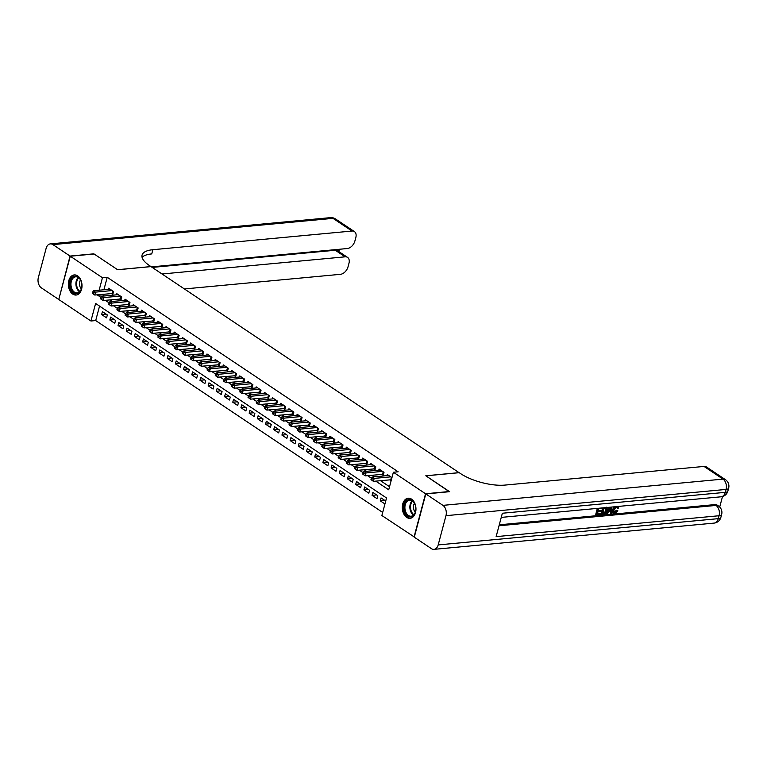 <?xml version="1.0" encoding="UTF-8"?>
<svg xmlns="http://www.w3.org/2000/svg" width="767" height="767" viewBox="0 0 767 767"><rect width="100%" height="100%" fill="white"/><g stroke="black" fill="none" stroke-linecap="round" stroke-linejoin="round"><path stroke-width="1.15" d="M77.611 275.861A10.096 6.798 84.6 0 1 81.983 286.868A10.096 6.798 84.6 0 1 76.125 295.036A10.096 6.798 84.6 0 1 72.76 294.106A10.096 6.798 84.6 0 1 68.388 283.109A10.096 6.798 84.6 0 1 74.246 274.931A10.096 6.798 84.6 0 1 77.611 275.861M411.563 499.144A10.096 6.798 84.6 0 1 415.925 510.141A10.096 6.798 84.6 0 1 410.077 518.319A10.096 6.798 84.6 0 1 406.711 517.389A10.096 6.798 84.6 0 1 402.339 506.393A10.096 6.798 84.6 0 1 408.197 498.214A10.096 6.798 84.6 0 1 411.563 499.144M414.324 536.996L381.87 515.52L386.53 497.975L95.607 303.464L90.937 321.009L58.771 299.504L70.286 256.226L102.452 277.731L99.135 290.214M99.547 306.1L95.702 320.558L382.685 512.433M95.702 320.558L90.937 321.009M111.349 293.483L112.787 294.442L113.564 291.518L108.646 288.229L108.348 289.351M119.547 298.967L120.985 299.926L121.761 297.002L116.843 293.713L116.546 294.835M127.744 304.441L129.182 305.4L129.959 302.476L125.04 299.188L124.743 300.309M135.941 309.926L137.37 310.884L138.146 307.96L133.237 304.672L132.94 305.793M144.138 315.4L145.567 316.359L146.344 313.435L141.425 310.146L141.128 311.268M152.326 320.884L153.764 321.843L154.541 318.919L149.623 315.63L149.325 316.752M160.524 326.358L161.962 327.317L162.738 324.393L157.82 321.105L157.523 322.226M168.721 331.843L170.149 332.801L170.936 329.877L166.017 326.589L165.72 327.71M176.918 337.317L178.347 338.276L179.123 335.352L174.205 332.063L173.908 333.185M185.106 342.801L186.544 343.76L187.321 340.836L182.402 337.547L182.105 338.669M193.303 348.276L194.741 349.234L195.518 346.31L190.6 343.022L190.302 344.143M201.5 353.76L202.939 354.718L203.715 351.794L198.797 348.506L198.5 349.627M209.698 359.234L211.126 360.193L211.903 357.269L206.994 353.98L206.687 355.102M217.886 364.718L219.324 365.677L220.1 362.753L215.182 359.464L214.885 360.586M226.083 370.193L227.521 371.151L228.298 368.227L223.379 364.939L223.082 366.06M234.28 375.677L235.718 376.635L236.495 373.711L231.576 370.423L231.279 371.544M242.477 381.151L243.906 382.11L244.692 379.186L239.774 375.897L239.477 377.019M250.675 386.635L252.103 387.594L252.88 384.67L247.962 381.381L247.664 382.503M258.863 392.11L260.301 393.068L261.077 390.144L256.159 386.856L255.862 387.977M267.06 397.594L268.498 398.552L269.275 395.628L264.356 392.34L264.059 393.461M275.257 403.068L276.686 404.027L277.472 401.103L272.553 397.814L272.256 398.936M283.454 408.552L284.883 409.511L285.66 406.587L280.751 403.298L280.444 404.42M291.642 414.027L293.08 414.985L293.857 412.061L288.938 408.773L288.641 409.894M299.839 419.511L301.278 420.469L302.054 417.545L297.136 414.257L296.839 415.378M308.037 424.985L309.475 425.944L310.252 423.02L305.333 419.731L305.036 420.853M316.234 430.469L317.663 431.428L318.439 428.504L313.53 425.215L313.224 426.337M324.422 435.944L325.86 436.902L326.637 433.978L321.718 430.69L321.421 431.811M332.619 441.428L334.057 442.386L334.834 439.462L329.915 436.174L329.618 437.295M340.816 446.902L342.255 447.861L343.031 444.937L338.113 441.648L337.816 442.77M349.014 452.386L350.442 453.345L351.228 450.421L346.31 447.132L346.013 448.254M357.211 457.861L358.64 458.819L359.416 455.895L354.498 452.607L354.201 453.728M365.399 463.345L366.837 464.303L367.614 461.379L362.695 458.091L362.398 459.212M373.596 468.819L375.034 469.778L375.811 466.854L370.892 463.565L370.595 464.687M381.793 474.303L383.222 475.262L384.008 472.338L379.09 469.049L378.793 470.171M384.794 500.42L380.279 500.841L384.938 503.957M376.607 494.936L372.081 495.357L377 498.646L377.776 495.722L372.867 492.433L372.081 495.357M368.409 489.461L363.894 489.883L368.812 493.171L369.589 490.247L364.67 486.959L363.894 489.883M360.212 483.977L355.696 484.399L360.615 487.687L361.391 484.763L356.473 481.475L355.696 484.399M352.015 478.503L347.499 478.924L352.417 482.213L353.194 479.289L348.276 476L347.499 478.924M343.827 473.018L339.302 473.44L344.22 476.729L344.997 473.805L340.078 470.516L339.302 473.44M335.63 467.544L331.114 467.966L336.023 471.254L336.809 468.33L331.89 465.042L331.114 467.966M327.432 462.06L322.917 462.482L327.835 465.77L328.612 462.846L323.693 459.558L322.917 462.482M319.235 456.586L314.719 457.007L319.638 460.296L320.414 457.372L315.496 454.083L314.719 457.007M311.038 451.101L306.522 451.523L311.44 454.812L312.217 451.888L307.299 448.599L306.522 451.523M302.85 445.627L298.325 446.049L303.243 449.337L304.029 446.413L299.111 443.125L298.325 446.049M294.653 440.143L290.137 440.565L295.055 443.853L295.832 440.929L290.914 437.641L290.137 440.565M286.455 434.668L281.94 435.09L286.858 438.379L287.635 435.455L282.716 432.166L281.94 435.09M278.258 429.184L273.742 429.606L278.661 432.895L279.437 429.971L274.519 426.682L273.742 429.606M270.07 423.71L265.545 424.132L270.463 427.42L271.24 424.496L266.331 421.208L265.545 424.132M261.873 418.226L257.357 418.648L262.276 421.936L263.052 419.012L258.134 415.724L257.357 418.648M253.676 412.751L249.16 413.173L254.078 416.462L254.855 413.538L249.937 410.249L249.16 413.173M245.478 407.267L240.963 407.689L245.881 410.978L246.658 408.054L241.739 404.765L240.963 407.689M237.291 401.793L232.765 402.215L237.684 405.503L238.46 402.579L233.542 399.291L232.765 402.215M229.093 396.309L224.578 396.731L229.486 400.019L230.273 397.095L225.354 393.807L224.578 396.731M220.896 390.834L216.38 391.256L221.299 394.545L222.075 391.621L217.157 388.332L216.38 391.256M212.699 385.35L208.183 385.772L213.101 389.061L213.878 386.137L208.96 382.848L208.183 385.772M204.501 379.876L199.986 380.298L204.904 383.586L205.681 380.662L200.762 377.374L199.986 380.298M196.314 374.392L191.788 374.814L196.707 378.102L197.483 375.178L192.575 371.89L191.788 374.814M188.116 368.917L183.601 369.339L188.519 372.628L189.296 369.704L184.377 366.415L183.601 369.339M179.919 363.433L175.403 363.855L180.322 367.144L181.098 364.22L176.18 360.931L175.403 363.855M171.722 357.959L167.206 358.381L172.124 361.669L172.901 358.745L167.983 355.457L167.206 358.381M163.534 352.475L159.009 352.897L163.927 356.185L164.704 353.261L159.795 349.973L159.009 352.897M155.337 347L150.821 347.422L155.73 350.711L156.516 347.787L151.598 344.498L150.821 347.422M147.139 341.516L142.624 341.938L147.542 345.227L148.319 342.303L143.4 339.014L142.624 341.938M138.942 336.042L134.426 336.464L139.345 339.752L140.121 336.828L135.203 333.54L134.426 336.464M130.754 330.558L126.229 330.98L131.147 334.268L131.924 331.344L127.006 328.055L126.229 330.98M122.557 325.083L118.041 325.505L122.95 328.794L123.736 325.87L118.818 322.581L118.041 325.505M114.36 319.599L109.844 320.021L114.762 323.31L115.539 320.385L110.621 317.097L109.844 320.021M385.724 501.033L381.055 497.917L380.279 500.841M107.342 314.911L102.423 311.623L101.647 314.547L106.565 317.835L107.342 314.911M375.734 481.11L388.716 489.787L393.385 472.242L398.14 471.801L107.217 277.29L103.9 289.773M102.692 294.298L104.274 295.985M110.064 299.849L112.471 301.46M118.252 305.333L120.659 306.944M126.45 310.808L128.856 312.418M134.647 316.292L137.053 317.902M142.844 321.766L145.251 323.377M151.041 327.25L153.448 328.861M159.229 332.725L161.636 334.335M167.427 338.209L169.833 339.819M175.624 343.683L178.03 345.294M183.821 349.167L186.228 350.778M192.009 354.642L194.415 356.252M200.206 360.126L202.613 361.736M208.403 365.6L210.81 367.211M216.601 371.084L219.007 372.695M224.789 376.559L227.195 378.169M232.986 382.043L235.392 383.653M241.183 387.517L243.59 389.128M249.38 393.001L251.787 394.612M257.578 398.476L259.984 400.086M265.765 403.96L268.172 405.57M273.963 409.434L276.369 411.045M282.16 414.918L284.567 416.529M290.357 420.393L292.764 422.003M298.545 425.877L300.952 427.487M306.742 431.351L309.149 432.962M314.94 436.835L317.346 438.446M323.137 442.31L325.544 443.92M331.325 447.794L333.731 449.404M339.522 453.268L341.929 454.879M347.719 458.752L350.126 460.363M355.917 464.227L358.323 465.837M364.114 469.711L366.521 471.322M372.302 475.185L374.708 476.796M380.499 480.669L389.531 486.709M391.947 477.64L387.287 474.524L386.98 475.645M389.991 479.778L391.17 480.564M70.286 256.226L94.101 253.992L117.667 269.744L151.013 266.619L459.126 472.702M459.145 472.645L425.8 475.77L449.309 491.714M449.366 491.522L425.541 493.756L414.036 537.025M107.217 277.29L102.452 277.731M393.385 472.242L425.541 493.756M97.927 294.739L97.783 295.276L100.976 297.414M105.3 300.3L109.173 302.888M113.497 305.774L117.37 308.372M121.685 311.258L125.558 313.847M129.882 316.733L133.755 319.331M138.079 322.217L141.953 324.805M146.276 327.691L150.15 330.289M154.464 333.175L158.347 335.764M162.662 338.65L166.535 341.248M170.859 344.134L174.732 346.722M179.056 349.608L182.93 352.206M187.253 355.092L191.127 357.681M195.441 360.567L199.315 363.165M203.638 366.051L207.512 368.639M211.836 371.525L215.709 374.123M220.033 377.009L223.906 379.598M228.221 382.484L232.094 385.082M236.418 387.968L240.292 390.556M244.615 393.442L248.489 396.04M252.813 398.926L256.686 401.515M261.001 404.401L264.883 406.999M269.198 409.885L273.071 412.473M277.395 415.359L281.268 417.957M285.592 420.843L289.466 423.432M293.79 426.318L297.663 428.916M301.977 431.802L305.851 434.39M310.175 437.276L314.048 439.875M318.372 442.76L322.245 445.349M326.569 448.235L330.443 450.833M334.757 453.719L338.63 456.307M342.954 459.193L346.828 461.792M351.152 464.677L355.025 467.266M359.349 470.152L363.222 472.75M367.537 475.636L371.42 478.225M102.548 294.825L97.783 295.276M106.162 314.125L101.647 314.547M390.767 476.853L374.191 478.407L372.139 477.036L388.716 475.482M391.391 479.739L373.414 481.331L370.969 479.615L371.794 480.161L372.1 478.992L371.286 478.445L370.969 479.615M372.1 478.992L374.191 478.407L373.414 481.331L371.794 480.161M372.139 477.036L371.286 478.445M408.955 499.509A8.734 5.887 84.6 0 1 414.899 504.111A8.734 5.887 84.6 0 1 415.57 511.273A8.734 5.887 84.6 0 1 410.844 516.881A8.734 5.887 84.6 0 1 404.056 508.943A8.734 5.887 84.6 0 1 408.955 499.509M414.957 504.245A8.092 5.446 -95.4 0 0 409.616 500.094A8.092 5.446 -95.4 0 0 409.501 500.103A8.092 5.446 -95.4 0 0 404.957 508.751A8.092 5.446 -95.4 0 0 411.131 516.21A8.092 5.446 -95.4 0 0 411.246 516.191A8.092 5.446 -95.4 0 0 415.599 511.138M408.964 498.205L408.964 498.205A10.038 6.759 -95.4 0 0 408.811 498.224A10.038 6.759 -95.4 0 0 403.183 508.933A10.038 6.759 -95.4 0 0 410.834 518.185L410.834 518.185M414.477 503.267A5.762 3.883 -95.4 0 0 415.311 512.183M75.003 276.225A8.734 5.887 84.6 0 1 80.947 280.837A8.734 5.887 84.6 0 1 81.628 287.999A8.734 5.887 84.6 0 1 76.892 293.598A8.734 5.887 84.6 0 1 70.104 285.66A8.734 5.887 84.6 0 1 75.003 276.225M81.005 280.962A8.092 5.446 -95.4 0 0 75.665 276.81A8.092 5.446 -95.4 0 0 75.549 276.829A8.092 5.446 -95.4 0 0 71.005 285.468A8.092 5.446 -95.4 0 0 77.179 292.927A8.092 5.446 -95.4 0 0 77.304 292.917A8.092 5.446 -95.4 0 0 81.647 287.855M75.013 274.922L75.013 274.922A10.038 6.759 -95.4 0 0 74.859 274.941A10.038 6.759 -95.4 0 0 69.231 285.66A10.038 6.759 -95.4 0 0 76.882 294.902L76.882 294.902M80.525 279.993A5.762 3.883 -95.4 0 0 81.36 288.9M614.041 512.155L616.486 510.266L617.886 510.86L614.933 513.411L613.696 513.19L613.255 510.017L612.593 509.576L614.108 506.814M613.696 513.19L613.044 512.759L612.593 509.576M617.924 506.46L618.49 508.051L617.627 508.339L616.831 507.025M611.606 507.054L611.989 513.602L611.136 513.679L611.059 511.589L608.624 511.81L607.397 514.034L605.882 513.679L609.564 507.246M611.136 513.679L610.474 513.248L610.417 511.647M602.162 507.936L602.009 508.483L598.787 508.789L598.212 510.947L601.223 510.669L601.002 511.474L598.001 511.752L597.349 514.187L600.724 513.871L600.503 514.676L596.333 515.069L595.671 514.628L597.34 508.387M598.346 510.438L601.223 510.669M597.483 513.669L600.724 513.871M499.279 524.81L714.777 504.609A7.766 5.033 -56.2 0 1 717.231 505.165L718.458 505.99A7.766 5.033 123.8 0 0 716.004 505.434L714.777 504.609M719.705 507.035L722.504 496.527M607.109 507.802L606.409 507.38L607.109 507.802L607.243 510.592C606.649 512.835 605.451 514.101 603.658 514.389L600.954 514.139L602.613 507.898M425.79 493.919L414.276 537.188L431.409 548.645A7.766 5.235 -95.4 0 0 433.997 549.354A7.766 5.235 -95.4 0 0 438.187 544.915L445.972 515.673A7.766 5.235 -95.4 0 0 442.923 505.367L425.79 493.919L449.606 491.685L425.886 475.818L459.232 472.693L460.622 473.632A32.367 11.495 14.9 0 0 504.926 485.089L704.039 466.432A7.766 5.033 -56.2 0 1 706.493 466.988L725.457 479.672A7.766 5.033 123.8 0 0 723.013 479.116L704.039 466.432M442.923 505.367L723.013 479.116A7.766 5.235 84.6 0 1 726.061 489.423L725.285 492.347L502.356 513.238L496.124 536.632L719.062 515.74L718.276 518.655A7.766 5.235 84.6 0 1 714.087 523.104L433.997 549.354M596.333 515.069L598.126 508.32M601.606 514.58L603.408 507.821M602.632 513.689L605.288 512.96L606.438 510.649L606.131 508.243L604.06 508.291L602.632 513.689M602.766 513.181L604.636 512.519L605.786 510.208L605.47 507.802M603.802 513.583L603.15 513.142M605.288 512.96L604.636 512.519M606.438 510.649L605.786 510.208M606.544 514.111L610.522 507.15M610.177 508.981L609.075 510.985L611.031 510.793L610.916 507.649L610.177 508.981M609.372 510.458L610.379 510.362L610.321 508.77M611.031 510.793L610.379 510.362M617.627 508.339L616.572 507.035L614.06 509.93C613.552 511.579 613.888 512.471 615.067 512.615L614.415 512.174M614.319 512.442L615.067 512.615L617.138 510.707L616.486 510.266M617.234 507.16L616.572 507.035M613.255 510.017L615.489 506.69M617.138 510.707L617.886 510.86M70.046 256.063L93.862 253.829L117.581 269.696L150.926 266.571L149.536 265.631A32.367 11.495 -165.1 0 1 142.077 255.085A32.367 11.495 -165.1 0 1 152.863 249.706L351.976 231.04L333.003 218.355L52.913 244.606L70.046 256.063L58.829 299.312M162.029 273.992L345.112 256.83A7.766 5.033 123.8 0 1 347.566 257.396A7.766 5.033 123.8 0 1 348.966 263.311L348.045 266.763A7.766 5.033 123.8 0 1 340.462 274.318L184.396 288.948M52.913 244.606A7.766 5.235 -95.4 0 0 50.325 243.896A7.766 5.235 -95.4 0 0 46.125 248.345L38.35 277.577A7.766 5.235 -95.4 0 0 41.399 287.884L58.532 299.331M151.415 266.887L347.326 248.527A7.766 5.033 123.8 0 0 354.91 240.972L355.83 237.521A7.766 5.033 123.8 0 0 354.431 231.605A7.766 5.033 123.8 0 0 351.976 231.04M152.202 267.415L335.284 250.253A7.766 5.033 -56.2 0 1 337.729 250.819A7.766 5.033 -56.2 0 1 337.892 250.924L338.305 249.371M142.077 257.338A32.367 11.495 -165.1 0 1 151.741 253.915L152.863 249.706M382.57 471.379L365.993 472.932L363.942 471.561L380.518 470.008M383.481 474.284L365.217 475.856L362.772 474.131L363.596 474.677L363.903 473.507L363.088 472.961L362.772 474.131M363.903 473.507L365.993 472.932L365.217 475.856L363.596 474.677M363.942 471.561L363.088 472.961M374.373 465.895L357.796 467.448L355.754 466.077L372.331 464.524M375.293 468.81L357.019 470.372L354.584 468.656L355.399 469.203L355.715 468.033L354.891 467.487L354.584 468.656M355.715 468.033L357.796 467.448L357.019 470.372L355.399 469.203M355.754 466.077L354.891 467.487M366.175 460.421L349.599 461.974L347.556 460.603L364.133 459.05M367.096 463.326L348.822 464.898L346.387 463.172L347.202 463.719L347.518 462.549L346.694 462.002L346.387 463.172M347.518 462.549L349.599 461.974L348.822 464.898L347.202 463.719M347.556 460.603L346.694 462.002M357.988 454.936L341.411 456.49L339.359 455.119L355.936 453.565M358.898 457.851L340.634 459.414L338.189 457.698L339.014 458.244L339.321 457.074L338.506 456.528L338.189 457.698M339.321 457.074L341.411 456.49L340.634 459.414L339.014 458.244M339.359 455.119L338.506 456.528M349.79 449.462L333.214 451.015L331.162 449.644L347.739 448.091M350.701 452.367L332.437 453.939L329.992 452.214L330.817 452.76L331.123 451.59L330.309 451.044L329.992 452.214M331.123 451.59L333.214 451.015L332.437 453.939L330.817 452.76M331.162 449.644L330.309 451.044M341.593 443.978L325.016 445.531L322.965 444.16L339.541 442.607M342.513 446.893L324.24 448.455L321.804 446.739L322.619 447.286L322.936 446.116L322.111 445.569L321.804 446.739M322.936 446.116L325.016 445.531L324.24 448.455L322.619 447.286M322.965 444.16L322.111 445.569M333.396 438.503L316.819 440.057L314.777 438.686L331.354 437.132M334.316 441.408L316.042 442.981L313.607 441.255L314.422 441.802L314.738 440.632L313.914 440.085L313.607 441.255M314.738 440.632L316.819 440.057L316.042 442.981L314.422 441.802M314.777 438.686L313.914 440.085M325.208 433.019L308.631 434.573L306.579 433.202L323.156 431.648M326.119 435.934L307.845 437.497L305.41 435.781L306.234 436.327L306.541 435.157L305.726 434.611L305.41 435.781M306.541 435.157L308.631 434.573L307.845 437.497L306.234 436.327M306.579 433.202L305.726 434.611M317.011 427.545L300.434 429.098L298.382 427.727L314.959 426.174M317.922 430.45L299.657 432.022L297.212 430.297L298.037 430.843L298.344 429.673L297.529 429.127L297.212 430.297M298.344 429.673L300.434 429.098L299.657 432.022L298.037 430.843M298.382 427.727L297.529 429.127M308.813 422.061L292.237 423.614L290.185 422.243L306.762 420.69M309.724 424.976L291.46 426.538L289.025 424.822L289.84 425.369L290.147 424.199L289.332 423.652L289.025 424.822M290.147 424.199L292.237 423.614L291.46 426.538L289.84 425.369M290.185 422.243L289.332 423.652M300.616 416.586L284.039 418.14L281.997 416.769L298.574 415.215M301.536 419.491L283.263 421.064L280.827 419.338L281.642 419.885L281.959 418.715L281.134 418.168L280.827 419.338M281.959 418.715L284.039 418.14L283.263 421.064L281.642 419.885M281.997 416.769L281.134 418.168M292.428 411.102L275.852 412.656L273.8 411.285L290.377 409.731M293.339 414.017L275.065 415.58L272.63 413.864L273.445 414.41L273.761 413.24L272.937 412.694L272.63 413.864M273.761 413.24L275.852 412.656L275.065 415.58L273.445 414.41M273.8 411.285L272.937 412.694M284.231 405.628L267.654 407.181L265.603 405.81L282.179 404.257M285.142 408.533L266.878 410.105L264.433 408.38L265.257 408.926L265.564 407.756L264.749 407.21L264.433 408.38M265.564 407.756L267.654 407.181L266.878 410.105L265.257 408.926M265.603 405.81L264.749 407.21M276.034 400.144L259.457 401.697L257.405 400.326L273.982 398.773M276.945 403.058L258.68 404.621L256.236 402.905L257.06 403.452L257.367 402.282L256.552 401.735L256.236 402.905M257.367 402.282L259.457 401.697L258.68 404.621L257.06 403.452M257.405 400.326L256.552 401.735M267.836 394.669L251.26 396.223L249.217 394.852L265.794 393.298M268.757 397.574L250.483 399.147L248.048 397.421L248.863 397.968L249.179 396.798L248.355 396.251L248.048 397.421M249.179 396.798L251.26 396.223L250.483 399.147L248.863 397.968M249.217 394.852L248.355 396.251M259.639 389.185L243.062 390.739L241.02 389.368L257.597 387.814M260.559 392.1L242.286 393.663L239.85 391.947L240.665 392.493L240.982 391.323L240.157 390.777L239.85 391.947M240.982 391.323L243.062 390.739L242.286 393.663L240.665 392.493M241.02 389.368L240.157 390.777M251.451 383.711L234.875 385.264L232.823 383.893L249.4 382.34M252.362 386.616L234.098 388.188L231.653 386.463L232.478 387.009L232.785 385.839L231.97 385.293L231.653 386.463M232.785 385.839L234.875 385.264L234.098 388.188L232.478 387.009M232.823 383.893L231.97 385.293M243.254 378.227L226.677 379.78L224.626 378.409L241.202 376.856M244.165 381.141L225.901 382.704L223.456 380.988L224.28 381.535L224.587 380.365L223.772 379.818L223.456 380.988M224.587 380.365L226.677 379.78L225.901 382.704L224.28 381.535M224.626 378.409L223.772 379.818M235.057 372.752L218.48 374.306L216.428 372.935L233.005 371.381M235.977 375.657L217.703 377.23L215.268 375.504L216.083 376.051L216.399 374.881L215.575 374.334L215.268 375.504M216.399 374.881L218.48 374.306L217.703 377.23L216.083 376.051M216.428 372.935L215.575 374.334M226.859 367.268L210.283 368.822L208.24 367.451L224.817 365.897M227.78 370.183L209.506 371.746L207.071 370.03L207.886 370.576L208.202 369.406L207.378 368.86L207.071 370.03M208.202 369.406L210.283 368.822L209.506 371.746L207.886 370.576M208.24 367.451L207.378 368.86M218.672 361.794L202.095 363.347L200.043 361.976L216.62 360.423M219.583 364.699L201.309 366.271L198.874 364.546L199.698 365.092L200.005 363.922L199.19 363.376L198.874 364.546M200.005 363.922L202.095 363.347L201.309 366.271L199.698 365.092M200.043 361.976L199.19 363.376M210.474 356.31L193.898 357.863L191.846 356.492L208.423 354.939M211.385 359.224L193.121 360.787L190.676 359.071L191.501 359.618L191.808 358.448L190.993 357.901L190.676 359.071M191.808 358.448L193.898 357.863L193.121 360.787L191.501 359.618M191.846 356.492L190.993 357.901M202.277 350.835L185.7 352.389L183.649 351.018L200.225 349.464M203.188 353.74L184.924 355.313L182.488 353.587L183.303 354.133L183.61 352.964L182.795 352.417L182.488 353.587M183.61 352.964L185.7 352.389L184.924 355.313L183.303 354.133M183.649 351.018L182.795 352.417M194.08 345.351L177.503 346.905L175.461 345.533L192.038 343.98M195 348.266L176.726 349.829L174.291 348.113L175.106 348.659L175.422 347.489L174.598 346.943L174.291 348.113M175.422 347.489L177.503 346.905L176.726 349.829L175.106 348.659M175.461 345.533L174.598 346.943M185.892 339.877L169.315 341.43L167.264 340.059L183.84 338.506M186.803 342.782L168.529 344.354L166.094 342.628L166.909 343.175L167.225 342.005L166.401 341.459L166.094 342.628M167.225 342.005L169.315 341.43L168.529 344.354L166.909 343.175M167.264 340.059L166.401 341.459M177.695 334.393L161.118 335.946L159.066 334.575L175.643 333.022M178.606 337.307L160.341 338.87L157.897 337.154L158.721 337.701L159.028 336.531L158.213 335.984L157.897 337.154M159.028 336.531L161.118 335.946L160.341 338.87L158.721 337.701M159.066 334.575L158.213 335.984M169.497 328.918L152.921 330.472L150.869 329.101L167.446 327.547M170.408 331.823L152.144 333.396L149.699 331.67L150.524 332.216L150.831 331.047L150.016 330.5L149.699 331.67M150.831 331.047L152.921 330.472L152.144 333.396L150.524 332.216M150.869 329.101L150.016 330.5M161.3 323.434L144.723 324.987L142.681 323.616L159.258 322.063M162.22 326.349L143.947 327.912L141.511 326.196L142.326 326.742L142.643 325.572L141.818 325.026L141.511 326.196M142.643 325.572L144.723 324.987L143.947 327.912L142.326 326.742M142.681 323.616L141.818 325.026M153.103 317.96L136.526 319.513L134.484 318.142L151.061 316.589M154.023 320.865L135.749 322.437L133.314 320.711L134.129 321.258L134.446 320.088L133.621 319.542L133.314 320.711M134.446 320.088L136.526 319.513L135.749 322.437L134.129 321.258M134.484 318.142L133.621 319.542M144.915 312.476L128.338 314.029L126.287 312.658L142.863 311.105M145.826 315.39L127.562 316.953L125.117 315.237L125.941 315.783L126.248 314.614L125.433 314.067L125.117 315.237M126.248 314.614L128.338 314.029L127.562 316.953L125.941 315.783M126.287 312.658L125.433 314.067M136.718 307.001L120.141 308.555L118.089 307.183L134.666 305.63M137.629 309.906L119.364 311.479L116.92 309.753L117.744 310.299L118.051 309.13L117.236 308.583L116.92 309.753M118.051 309.13L120.141 308.555L119.364 311.479L117.744 310.299M118.089 307.183L117.236 308.583M128.52 301.517L111.944 303.07L109.892 301.699L126.469 300.146M129.441 304.432L111.167 305.995L108.732 304.278L109.547 304.825L109.863 303.655L109.039 303.109L108.732 304.278M109.863 303.655L111.944 303.07L111.167 305.995L109.547 304.825M109.892 301.699L109.039 303.109M120.323 296.043L103.746 297.596L101.704 296.225L118.281 294.672M121.244 298.948L102.97 300.52L100.535 298.794L101.349 299.341L101.666 298.171L100.841 297.625L100.535 298.794M101.666 298.171L103.746 297.596L102.97 300.52L101.349 299.341M101.704 296.225L100.841 297.625M112.135 290.559L95.559 292.112L93.507 290.741L110.084 289.188M113.046 293.473L94.772 295.036L92.337 293.32L93.162 293.866L93.469 292.697L92.644 292.15L92.337 293.32M93.469 292.697L95.559 292.112L94.772 295.036L93.162 293.866M93.507 290.741L92.644 292.15M391.745 477.515L391.16 479.711M391.4 477.275L390.748 479.711M413.528 515.079A8.092 5.446 84.6 0 1 409.914 508.195A8.092 5.446 84.6 0 1 412.186 500.755M412.627 501.062A7.823 5.273 -95.4 0 0 410.556 508.128A7.823 5.273 -95.4 0 0 413.902 514.695M79.576 291.805A8.092 5.446 84.6 0 1 75.962 284.912A8.092 5.446 84.6 0 1 78.234 277.472M78.675 277.779A7.823 5.273 -95.4 0 0 76.614 284.854A7.823 5.273 -95.4 0 0 79.95 291.412M438.187 544.915L718.276 518.655A7.766 2.761 14.9 0 0 720.875 517.37L721.651 514.446A7.766 2.761 -165.1 0 1 719.062 515.74A7.766 5.235 84.6 0 0 716.004 505.434L499.02 525.769M501.244 517.399L721.095 496.795A7.766 5.235 84.6 0 0 725.285 492.347A7.766 2.761 14.9 0 0 727.873 491.053L728.65 488.128A7.766 2.761 -165.1 0 1 726.061 489.423L445.972 515.673M610.963 509.01L610.407 508.626M345.112 256.83L335.284 250.253M333.003 218.355A7.766 5.033 -56.2 0 1 335.457 218.921A7.766 7.766 0 0 0 330.414 217.646A7.766 5.235 84.6 0 1 333.003 218.355M383.558 472.031L382.973 474.236M383.203 471.801L382.551 474.227M375.36 466.557L374.775 468.752M375.005 466.317L374.363 468.752M367.163 461.072L366.578 463.278M366.808 460.842L366.166 463.268M358.966 455.598L358.381 457.794M358.62 455.358L357.968 457.794M350.778 450.114L350.193 452.319M350.423 449.884L349.771 452.309M342.581 444.639L341.996 446.835M342.226 444.4L341.583 446.835M334.383 439.155L333.798 441.361M334.028 438.925L333.386 441.351M326.186 433.681L325.601 435.877M325.831 433.441L325.189 435.877M317.998 428.197L317.404 430.402M317.643 427.967L316.992 430.392M309.801 422.722L309.216 424.918M309.446 422.483L308.794 424.918M301.604 417.238L301.019 419.444M301.249 417.008L300.606 419.434M293.406 411.764L292.821 413.959M293.052 411.524L292.409 413.959M285.209 406.28L284.624 408.485M284.864 406.05L284.212 408.475M277.021 400.805L276.436 403.001M276.666 400.566L276.015 403.001M268.824 395.321L268.239 397.527M268.469 395.091L267.827 397.517M260.627 389.847L260.042 392.042M260.272 389.607L259.63 392.042M252.429 384.363L251.844 386.568M252.084 384.133L251.432 386.558M244.242 378.888L243.657 381.084M243.887 378.649L243.235 381.084M236.044 373.404L235.459 375.609M235.69 373.174L235.047 375.6M227.847 367.93L227.262 370.125M227.492 367.69L226.85 370.125M219.65 362.446L219.065 364.651M219.295 362.216L218.653 364.641M211.462 356.971L210.867 359.167M211.107 356.732L210.455 359.167M203.265 351.487L202.68 353.692M202.91 351.257L202.258 353.683M195.067 346.013L194.482 348.208M194.713 345.773L194.07 348.208M186.87 340.529L186.285 342.734M186.515 340.299L185.873 342.724M178.673 335.054L178.088 337.25M178.327 334.815L177.676 337.25M170.485 329.57L169.9 331.775M170.13 329.34L169.478 331.766M162.288 324.096L161.703 326.291M161.933 323.856L161.291 326.291M154.09 318.612L153.505 320.817M153.736 318.382L153.093 320.807M145.893 313.137L145.308 315.333M145.538 312.898L144.896 315.333M137.705 307.653L137.12 309.858M137.351 307.423L136.699 309.849M129.508 302.179L128.923 304.374M129.153 301.939L128.501 304.374M121.311 296.695L120.726 298.9M120.956 296.465L120.314 298.89M113.113 291.22L112.528 293.416M112.759 290.981L112.116 293.416M721.095 496.795A7.766 7.766 0 0 0 727.873 491.053M728.65 488.128A7.766 7.766 0 0 0 725.457 479.672M714.087 523.104A7.766 7.766 0 0 0 720.875 517.37M721.651 514.446A7.766 7.766 0 0 0 718.458 505.99M606.189 507.121L606.85 507.553M347.566 257.396L337.729 250.819M354.431 231.605L335.457 218.921M330.414 217.646L50.325 243.896M338.841 251.557L339.455 249.265"/></g></svg>
